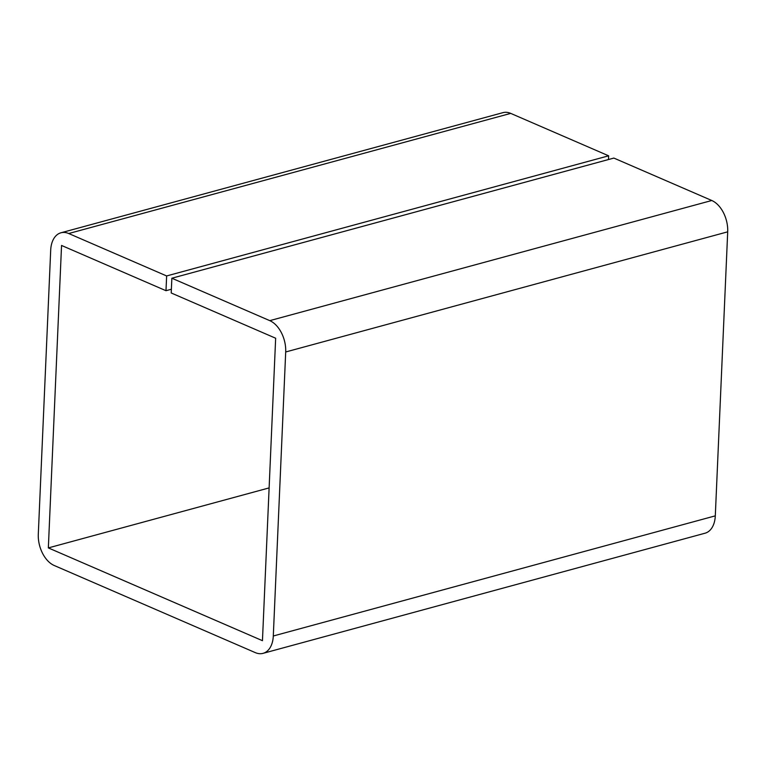 <?xml version="1.0" encoding="UTF-8"?>
<svg xmlns="http://www.w3.org/2000/svg" width="766" height="766" viewBox="0 0 766 766"><rect width="100%" height="100%" fill="white"/><g stroke="black" fill="none" stroke-linecap="round" stroke-linejoin="round"><path stroke-width="1.15" d="M269.125 487.904L48.344 547.91L262.451 640.682L275.655 338.227L171.211 292.976L171.862 278.221L613.863 158.074L711.777 200.501A25.613 16.191 74.8 0 1 727.7 231.83L285.699 351.977A25.613 16.191 -105.2 0 0 269.776 320.648L171.862 278.221M171.373 289.242L165.992 290.707L166.634 275.952L68.72 233.525A25.613 16.191 -105.2 0 0 60.954 232.787A25.613 16.191 -105.2 0 0 50.7 250.147L38.3 534.17A25.613 16.191 -105.2 0 0 54.223 565.5L255.279 652.613A25.613 16.191 -105.2 0 0 263.044 653.35A25.613 16.191 -105.2 0 0 273.299 635.991L715.3 515.853L727.7 231.83M273.299 635.991L285.699 351.977M48.344 547.91L61.548 245.455L165.992 290.707M608.472 159.539L608.635 155.814L510.721 113.387L68.72 233.525M166.634 275.952L608.635 155.814M715.3 515.853A25.613 16.191 74.8 0 1 705.046 533.213L263.044 653.35M60.954 232.787L502.956 112.65A25.613 16.191 74.8 0 1 510.721 113.387M269.776 320.648L711.777 200.501"/></g></svg>
